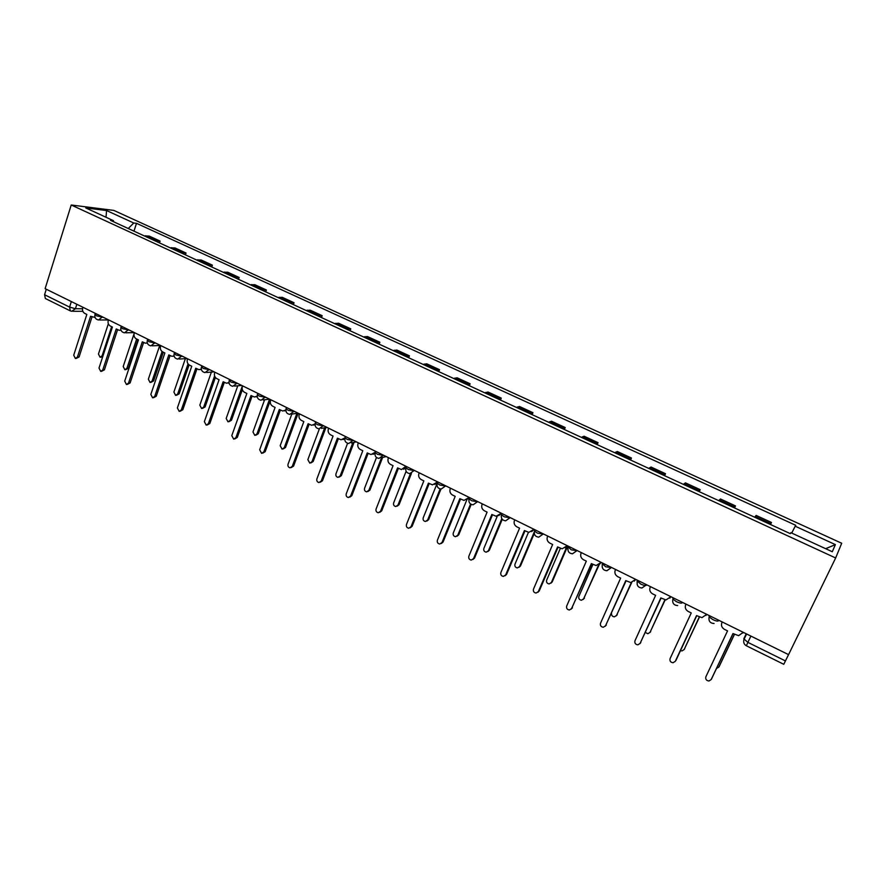 <?xml version="1.0" encoding="UTF-8"?>
<svg xmlns="http://www.w3.org/2000/svg" width="886" height="886" viewBox="0 0 886 886"><rect width="100%" height="100%" fill="white"/><g stroke="black" fill="none" stroke-linecap="round" stroke-linejoin="round"><path stroke-width="1.33" d="M835.653 557.981L841.7 543.251L113.862 210.414L71.223 204.998L835.653 557.981L788.573 654.632L45.12 288.659L71.223 204.998M71.345 301.561L69.584 307.099L70.315 310.886L45.352 298.516L44.566 294.728L69.584 307.099L75.421 308.727L82.52 308.771M46.282 289.224L44.566 294.728M788.551 654.621L783.778 664.312L746.355 645.772L747.895 642.383L785.472 660.945M770.089 524.324L771.462 522.463L756.157 515.419L754.673 517.225M770.488 524.512L771.462 522.463M733.863 507.634L735.48 505.906L720.462 498.984L718.734 500.656M734.538 507.944L735.48 505.906M698.312 491.243L700.173 489.648L685.421 482.859L683.46 484.398M699.242 491.675L700.173 489.648M663.415 475.162L665.497 473.689L651.022 467.033L648.84 468.439M664.6 475.704L665.497 473.689M629.149 459.369L631.463 458.029L617.243 451.483L614.84 452.779M630.588 460.033L631.463 458.029M595.503 443.864L598.028 442.646L584.073 436.222L581.46 437.385M597.175 444.639L598.028 442.646M562.466 428.636L565.202 427.528L551.48 421.215L548.667 422.279M564.36 429.511L565.202 427.528M530.016 413.684L532.94 412.688L519.473 406.486L516.46 407.427M532.132 414.659L532.94 412.688M498.131 398.988L501.255 398.102L488.009 392.011L484.819 392.852M500.457 400.062L501.255 398.102M466.811 384.546L470.112 383.771L457.098 377.779L453.721 378.521M469.336 385.709L470.112 383.771M436.023 370.359L439.511 369.683L426.72 363.803L423.165 364.434M438.747 371.622L439.511 369.683M405.766 356.416L409.421 355.84L396.85 350.048L393.129 350.59M408.679 357.756L409.421 355.84M376.029 342.716L379.85 342.229L367.48 336.536L363.603 336.979M379.119 344.133L379.85 342.229M346.791 329.238L350.767 328.839L338.607 323.246L334.565 323.6M350.059 330.744L350.767 328.839M318.041 315.981L322.172 315.682L310.211 310.178L306.024 310.443M321.474 317.565L322.172 315.682M289.766 302.957L294.041 302.735L282.28 297.319L277.949 297.508M293.366 304.618L294.041 302.735M261.957 290.143L266.376 289.999L254.803 284.683L250.328 284.783M265.711 291.871L266.376 289.999M234.602 277.528L239.154 277.473L227.768 272.235L223.161 272.257M238.511 279.334L239.154 277.473M207.689 265.124L212.374 265.147L201.177 259.997L196.437 259.941M211.743 266.996L212.374 265.147M181.209 252.92L186.027 253.019L174.996 247.947L170.134 247.814M185.407 254.858L186.027 253.019M155.15 240.914L160.089 241.081L149.236 236.097L144.252 235.886M159.48 242.908L160.089 241.081M791.73 533.073L795.196 526.195L835.387 544.624L832.286 551.745L790.888 532.685L790.268 533.627L110.528 220.348L113.452 220.68L85.776 207.933L106.586 210.547L133.753 223.006L128.248 228.51M795.196 526.195L795.772 525.32L136.51 223.316L133.753 223.006M133.963 231.146L136.51 223.316M113.773 221.843L113.452 220.68M835.387 544.624L825.63 548.689M105.999 217.247L106.586 210.547M722.212 621.961L721.88 622.681C720.905 625.483 721.78 627.709 724.504 629.381L727.55 630.887L705.854 676.826C705.322 679.263 706.375 680.658 708.988 681.002L711.181 679.54L732.966 633.556L738.614 635.661L743.265 632.327M743.276 632.327L742.845 633.025M733.065 633.612L711.425 679.163M743.199 632.294L742.856 633.014M716.553 668.454L718.878 667.025L734.405 634.276M734.494 634.321L719.089 666.693M685.985 604.13L685.664 604.85C684.712 607.619 685.576 609.834 688.245 611.473L691.246 612.957L670.082 658.63C669.561 661 670.569 662.374 673.083 662.75L675.309 661.288L696.551 615.582L701.956 617.631L706.729 614.341L705.987 615.449M696.739 615.67L675.907 660.502M706.574 614.264L706.242 614.984M650.446 586.632L650.125 587.34C649.205 590.109 650.058 592.291 652.672 593.908L655.618 595.359L634.974 640.766C634.465 643.081 635.428 644.443 637.854 644.842L640.113 643.38L660.823 597.928L666.006 599.933L670.879 596.688M670.89 596.699L669.805 598.15M661.1 598.061L640.002 643.601M670.636 596.577L670.314 597.286M615.56 569.465L615.249 570.174C614.352 572.91 615.194 575.08 617.763 576.664L620.654 578.093L600.52 623.235C600.021 625.494 600.941 626.834 603.288 627.266L605.559 625.793L625.76 580.618L630.732 582.567L635.694 579.378L634.287 581.116M626.114 580.784L605.337 626.192M635.384 579.222L635.063 579.931M680.503 650.612L681.998 650.933L684.158 649.516L699.309 616.944M699.486 617.021L684.136 649.549M645.407 632.493L647.876 633.734L650.058 632.305L664.91 599.8M665.187 599.855L649.936 632.538M611.539 613.389C611.395 615.405 612.337 616.556 614.363 616.844L616.567 615.416L631.308 582.556M631.729 582.501L616.346 615.814M581.327 552.609L581.017 553.307C580.153 556.031 580.983 558.18 583.497 559.742L586.333 561.137L566.697 606.024C566.209 608.239 567.095 609.557 569.366 610.011L571.647 608.538L591.35 563.618L596.134 565.534L601.162 562.377M601.195 562.389L599.423 564.36M591.782 563.828L571.315 609.092M600.786 562.189L600.475 562.887M547.714 536.063L547.415 536.761C546.573 539.474 547.382 541.59 549.863 543.129L552.642 544.502L533.494 589.124C533.007 591.294 533.87 592.601 536.052 593.066L538.345 591.593L557.571 546.928L562.178 548.799L567.273 545.687M567.306 545.71L565.224 547.858M558.08 547.183L539.22 590.984L537.913 592.269M566.818 545.466L566.508 546.164M592.933 564.393L578.879 596.4C578.403 598.537 579.267 599.822 581.46 600.243L583.686 598.825L598.582 564.969M599.29 564.482L583.342 599.368M560.373 548.312L546.651 580.142C546.186 582.235 547.016 583.509 549.143 583.94L551.369 582.523L567.284 545.698M567.76 545.931L552.188 581.947L550.937 583.187M514.711 519.816L514.423 520.514C513.603 523.205 514.401 525.298 516.837 526.816L519.573 528.167L500.878 572.533C500.413 574.649 501.232 575.955 503.348 576.421L505.651 574.959L524.412 530.548L528.842 532.375L533.992 529.307M534.036 529.33L531.678 531.611M524.988 530.836L506.582 574.394L505.12 575.745M533.472 529.053L533.173 529.75M482.305 503.868L482.017 504.555C481.22 507.224 482.017 509.306 484.409 510.79L487.09 512.119L468.849 556.231C468.395 558.313 469.192 559.598 471.241 560.085L473.534 558.612L491.841 514.467L496.127 516.25L501.31 513.227M501.365 513.249L498.752 515.63M492.494 514.788L474.531 558.091L472.925 559.487M500.723 512.928L500.435 513.625M450.476 488.197L450.199 488.884C449.412 491.542 450.199 493.602 452.547 495.064L455.182 496.359L437.385 540.216C436.931 542.265 437.706 543.539 439.7 544.026L441.981 542.564L459.856 498.663L463.998 500.413L469.215 497.423M469.27 497.445L466.435 499.914M460.576 499.017L443.044 542.077L441.306 543.506M468.561 497.101L468.284 497.788M419.211 472.803L418.934 473.489C418.17 476.125 418.945 478.163 421.26 479.603L423.84 480.888L406.464 524.49C406.032 526.505 406.785 527.757 408.712 528.255L410.993 526.793L428.425 483.147L432.446 484.852L437.684 481.906L437.175 483.18L439.766 485.019L446.311 486.148M437.086 483.036L434.716 484.443M429.212 483.534L412.101 526.339L410.251 527.79M436.975 481.552L436.698 482.239M388.489 457.685L388.223 458.361C387.481 460.986 388.245 463.001 390.516 464.419L393.052 465.671L376.085 509.029C375.664 511.012 376.395 512.252 378.267 512.75L380.537 511.3L397.559 467.897L401.447 469.558L405.943 466.28M405.777 468.173L403.573 469.226M398.412 468.317L381.7 510.879L379.74 512.341M358.298 442.823L358.044 443.498C357.313 446.101 358.066 448.106 360.303 449.501L362.795 450.73L346.238 493.845C345.828 495.795 346.526 497.013 348.353 497.522L350.601 496.071L367.225 452.923L371.001 454.54L375.011 452.347M374.944 453.543L373.006 454.274M368.133 453.366L351.82 495.684L349.771 497.146M375.454 451.262L375.431 451.882M328.628 428.215L328.374 428.879C327.676 431.471 328.418 433.453 330.611 434.838L333.058 436.045L316.889 478.916C316.49 480.832 317.177 482.039 318.949 482.549L321.186 481.098L337.411 438.193L341.077 439.788L344.887 437.905M344.709 439.046L342.971 439.556M338.386 438.67L322.46 480.755L320.322 482.217M299.457 413.862L299.213 414.526C298.527 417.096 299.269 419.067 301.428 420.418L303.832 421.614L288.039 464.231C287.651 466.125 288.315 467.321 290.043 467.83L292.269 466.379L308.118 423.718L311.673 425.28L315.062 423.951M315.028 424.748L313.478 425.092M309.136 424.228L293.587 466.069L291.372 467.52M528.455 532.331L514.987 564.16C514.522 566.22 515.331 567.472 517.38 567.926L519.617 566.497L534.28 531.965M534.302 533.461L520.492 565.966L519.085 567.273M497.279 516.195L483.856 548.456C483.413 550.483 484.188 551.723 486.181 552.177L488.419 550.76L501.797 518.653M502.251 519.318L489.349 550.261L487.798 551.613M466.844 499.782L453.267 533.029C452.835 535.011 453.588 536.24 455.515 536.706L457.752 535.288L470.566 504.001M471.208 504.389L458.738 534.823L457.065 536.207M437.086 483.523L423.198 517.856C422.777 519.805 423.497 521.012 425.38 521.489L427.606 520.071L440.132 488.939M440.951 489.072L428.647 519.65L426.853 521.057M406.12 471.263L393.639 502.938C393.218 504.854 393.927 506.061 395.754 506.537L397.958 505.12L410.406 473.645M411.414 473.478L399.054 504.732L397.172 506.15M376.484 457.486L364.567 488.275C364.157 490.157 364.844 491.342 366.616 491.83L368.82 490.412L381.434 457.94M382.619 457.486L369.96 490.058L367.978 491.486M347.6 443.288L335.971 473.844C335.572 475.704 336.237 476.878 337.976 477.366L340.158 475.959L352.894 442.579M354.068 442.324L341.354 475.638L339.283 477.056M319.37 428.857L307.852 459.657L309.801 463.145L311.961 461.739L324.708 427.761M325.926 427.539L313.201 461.44L311.075 462.857M270.795 399.741L270.551 400.406C269.887 402.964 270.607 404.913 272.733 406.242L275.103 407.416L259.676 449.8L261.625 453.355L263.829 451.915L279.311 409.498L282.767 411.015L285.846 410.008M285.868 410.639L284.495 410.86M280.386 410.03L265.202 451.638L262.865 453.111M242.598 385.864L242.365 386.529C241.712 389.065 242.432 390.992 244.525 392.31L246.851 393.462L231.789 435.613L233.682 439.135L235.875 437.684L250.993 395.51L254.36 396.994L257.161 396.208M257.217 396.74L256.01 396.862M252.122 396.064L237.282 437.44L234.823 438.924M214.877 372.22L214.656 372.873C214.013 375.398 214.722 377.314 216.782 378.61L219.075 379.74L204.356 421.647L206.205 425.136L208.376 423.696L223.139 381.755L226.417 383.206L228.987 382.597M229.064 383.051L228.012 383.095M224.324 382.331L209.827 423.475L207.258 424.981M187.622 358.797L187.389 359.45C186.769 361.964 187.478 363.858 189.493 365.132L191.753 366.25L177.377 407.925L179.182 411.37L181.32 409.93L195.751 368.222L198.94 369.65L201.288 369.174M201.377 369.562L200.491 369.551M196.98 368.831L182.815 409.742L180.157 411.248M160.798 345.595L160.576 346.249C159.978 348.741 160.665 350.623 162.659 351.875L164.874 352.971L150.83 394.414L152.602 397.825L154.718 396.396L168.805 354.921L171.928 356.316L174.066 355.95M174.154 356.283L173.401 356.238M170.09 355.552L156.257 396.23L153.499 397.736M134.417 332.615L134.207 333.258C133.609 335.739 134.295 337.599 136.256 338.84L138.438 339.914L124.716 381.124L126.443 384.502L128.536 383.073L142.303 341.83L145.348 343.192L147.297 342.926M147.386 343.192L146.711 343.148M143.632 342.483L130.109 382.94L127.274 384.435M291.793 414.139L280.186 445.702L282.08 449.147L284.24 447.74L296.932 413.297M298.161 413.219L285.514 447.485L283.287 448.903M264.593 399.774L252.964 431.969L254.814 435.38L256.951 433.974L269.565 399.143L263.02 399.985M270.629 399.664L258.28 433.741L255.932 435.181M237.791 385.787L226.185 418.458L227.99 421.836L230.105 420.44L242.443 385.787M242.343 389.718L231.479 420.23L229.02 421.681M211.377 372.087L199.826 405.157L201.587 408.501L203.691 407.106L214.6 375.93M215.409 377.491L205.098 406.929L202.54 408.38M185.351 358.675L173.889 392.066L175.605 395.377L177.687 393.993L188.042 363.891M189.095 364.91L179.138 393.838L176.491 395.289M159.713 345.518L148.35 379.186L150.033 382.464L152.093 381.08L162.083 351.532M163.312 352.196L153.577 380.947L150.853 382.398M108.457 319.835L108.247 320.477C107.671 322.936 108.347 324.785 110.274 326.004L112.422 327.067L99.01 368.055L100.705 371.389L102.776 369.96L116.232 328.95L119.2 330.29L120.961 330.101M121.039 330.301L120.463 330.268M117.594 329.625L104.393 369.861L101.48 371.345M134.041 333.856L123.209 366.505L124.86 369.75L126.897 368.366L136.654 339.028M137.928 339.67L128.415 368.266L125.613 369.706M82.907 307.254L82.708 307.896C82.154 310.344 82.819 312.171 84.713 313.378L86.828 314.43L73.726 355.186L75.376 358.487L77.425 357.069L90.571 316.28L95.068 317.465M91.989 316.978L79.076 356.98L76.096 358.453M108.336 323.755L98.457 354.012L100.074 357.235L102.089 355.851L111.625 326.679M102.632 357.003L100.771 357.202M95.046 314.264L96.452 315.815L103.584 317.432M102.466 316.889L98.49 320.001C95.688 319.337 94.481 317.587 94.891 314.729L95.334 313.367M121.028 327.034L122.489 328.651L129.589 330.234M128.503 329.703L124.472 332.826C121.648 332.172 120.441 330.412 120.873 327.521L121.316 326.159M147.441 340.014L148.959 341.686L156.014 343.247M154.972 342.727L150.886 345.861C148.04 345.219 146.832 343.436 147.275 340.512L147.718 339.161M174.287 353.193L175.86 354.954L182.881 356.471M181.874 355.973L177.743 359.118C174.874 358.487 173.656 356.693 174.11 353.724L174.564 352.373M201.587 366.605L203.226 368.432L210.203 369.916M209.229 369.44L205.054 372.596C202.141 371.965 200.923 370.16 201.399 367.158L201.864 365.807M229.341 380.238L231.047 382.143L237.98 383.594M237.049 383.14L232.819 386.296C229.884 385.687 228.654 383.848 229.131 380.814L229.607 379.474M257.56 394.093L257.35 394.691L259.332 396.086L266.221 397.493M265.335 397.061L261.049 400.228C258.081 399.63 256.851 397.781 257.35 394.691L257.826 393.362M286.267 408.191L286.045 408.811L288.116 410.273L294.96 411.636M294.108 411.226L289.777 414.404C286.776 413.817 285.525 411.946 286.045 408.811L286.521 407.494M315.471 422.522L315.228 423.176L317.398 424.704L324.187 426.033M323.379 425.634L319.004 428.824C315.959 428.248 314.696 426.365 315.228 423.176L315.715 421.858M345.186 437.108L344.92 437.795L347.179 439.39L353.913 440.663M353.16 440.298L348.741 443.487C345.651 442.922 344.377 441.029 344.92 437.795L345.418 436.477M375.409 451.949L375.132 452.657L377.502 454.33L384.181 455.559M383.472 455.216L378.998 458.416C375.863 457.863 374.579 455.947 375.132 452.657L375.642 451.362M405.932 467.664L406.12 467.066L405.877 467.786L408.357 469.536L414.969 470.721M414.316 470.4L409.808 473.611C406.619 473.08 405.301 471.13 405.877 467.786L406.386 466.501M445.713 485.849L441.162 489.072C437.917 488.551 436.588 486.591 437.175 483.18L437.363 482.449M469.181 498.12L469.037 498.851L471.74 500.778L478.219 501.853M477.676 501.587L473.091 504.821C469.779 504.322 468.428 502.329 469.037 498.851L469.547 497.589M501.565 514.068L501.465 514.81L504.3 516.826L510.713 517.845M510.214 517.601L505.618 520.846C502.229 520.37 500.845 518.354 501.465 514.81L501.985 513.559M534.546 530.315L534.491 531.057L537.459 533.162L543.805 534.136M543.362 533.926L538.732 537.171C535.266 536.717 533.848 534.679 534.491 531.057L535.022 529.817M568.147 546.861L571.237 549.818L577.495 550.727M577.129 550.538L572.478 553.805C568.923 553.373 567.472 551.302 568.125 547.603L568.657 546.374M602.369 563.706L605.647 566.774L611.827 567.627M611.517 567.472L606.866 570.739C603.211 570.34 601.716 568.247 602.391 564.448L602.923 563.241M637.233 580.884L640.722 584.062C643.535 585.358 645.385 585.779 646.282 585.336L646.813 584.849M646.558 584.727L641.918 588.005C638.153 587.628 636.613 585.502 637.3 581.615L637.831 580.43M673.05 597.762L672.862 599.113L676.45 601.672C679.318 602.989 681.168 603.41 681.987 602.923L682.453 602.391M682.275 602.303L681.987 602.923M709.276 615.593L709.11 616.933L712.887 619.624C715.788 620.964 717.627 621.374 718.391 620.842L718.79 620.278M718.679 620.222L718.391 620.842M76.838 304.275L75.421 308.727L71.688 311.274L70.315 310.886M746.211 633.778L743.797 638.828L747.895 642.383L750.896 636.082M171.552 247.648L182.605 252.743M197.811 259.742L209.052 264.925M224.512 272.046L235.931 277.307M251.635 284.539L263.253 289.888M279.223 297.242L291.018 302.68M307.254 310.155L319.259 315.682M335.761 323.29L347.965 328.905M364.755 336.647L377.17 342.361M394.237 350.225L406.862 356.039M424.228 364.035L437.075 369.96M454.74 378.089L467.808 384.114M485.783 392.398L499.084 398.523M517.38 406.951L530.913 413.186M549.541 421.758L563.319 428.104M582.268 436.842L596.3 443.299M615.604 452.192L629.891 458.771M649.538 467.819L664.09 474.531M684.114 483.745L698.921 490.567M719.321 499.97L734.416 506.925M755.193 516.494L770.576 523.571M145.692 235.742L156.578 240.748M637.123 581.172L637.189 584.638M602.225 564.083L602.214 567.118M567.981 547.293L567.904 549.874M501.376 514.644L501.221 516.184M468.971 498.752L468.838 499.715M711.181 679.54L711.702 678.698M719.366 666.25L718.878 667.025M640.113 643.38L640.777 642.638M605.559 625.793L606.301 625.106M684.712 648.773L684.158 649.516M650.678 631.618L650.058 632.305M617.265 614.762L616.567 615.416M571.647 608.538L572.456 607.885M538.345 591.593L539.22 590.984M584.439 598.216L583.686 598.825M552.188 581.947L551.369 582.523M505.651 574.959L506.582 574.394M473.534 558.612L474.531 558.091M441.981 542.564L443.044 542.077M410.993 526.793L412.101 526.339M380.537 511.3L381.7 510.879M350.601 496.071L351.82 495.684M321.186 481.098L322.46 480.755M292.269 466.379L293.587 466.069M520.492 565.966L519.617 566.497M489.349 550.261L488.419 550.76M458.738 534.823L457.752 535.288M428.647 519.65L427.606 520.071M399.054 504.732L397.958 505.12M369.96 490.058L368.82 490.412M341.354 475.638L340.158 475.959M313.201 461.44L311.961 461.739M263.829 451.915L265.202 451.638M235.875 437.684L237.282 437.44M208.376 423.696L209.827 423.475M181.32 409.93L182.815 409.742M154.718 396.396L156.257 396.23M128.536 383.073L130.109 382.94M285.514 447.485L284.24 447.74M258.28 433.741L256.951 433.974M231.479 420.23L230.105 420.44M205.098 406.929L203.691 407.106M179.138 393.838L177.687 393.993M153.577 380.947L152.093 381.08M102.776 369.96L104.393 369.861M128.415 368.266L126.897 368.366M77.425 357.069L79.076 356.98M103.02 355.795L102.089 355.851M709.653 615.781L709.11 616.933C708.401 621.042 710.051 623.235 714.072 623.511M673.404 597.939L672.862 599.113C672.164 603.1 673.759 605.26 677.646 605.581M381.811 457.697L386.207 456.556M351.31 442.922L356.294 441.837M321.352 428.392L326.89 427.362M291.926 414.072L297.995 413.131M234.613 386.108L241.634 385.399M206.704 372.463L214.168 371.865M179.271 359.029L187.134 358.564M152.292 345.806L160.554 345.485M125.768 332.793L134.395 332.604M99.686 319.99L108.424 319.935M746.599 633.966L743.941 639.537C743.199 642.284 743.996 644.366 746.355 645.772M82.863 311.318L72.807 311.285"/></g></svg>

